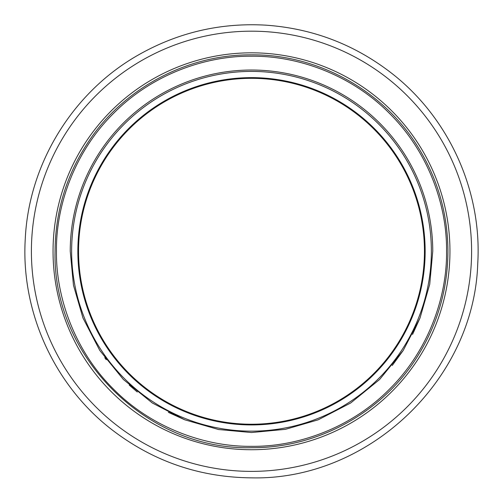 <?xml version="1.0" encoding="UTF-8"?>
<svg xmlns="http://www.w3.org/2000/svg" width="503" height="503" viewBox="0 0 503 503"><rect width="100%" height="100%" fill="white"/><g stroke="black" fill="none" stroke-linecap="round" stroke-linejoin="round"><path stroke-width="0.75" d="M251.5 78.323A172.957 172.957 0 0 1 401.281 337.758A172.957 172.957 0 0 1 101.719 337.758A172.957 172.957 0 0 1 251.5 78.323M251.5 424.928A173.648 173.648 0 0 1 101.116 164.456A173.648 173.648 0 0 1 401.884 164.456A173.648 173.648 0 0 1 251.5 424.928M251.5 431.153A179.873 179.873 0 0 0 407.273 161.344A179.873 179.873 0 0 0 95.727 161.344A179.873 179.873 0 0 0 251.5 431.153M70.244 251.28L73.457 285.239L82.97 317.997L99.789 350.465L123.336 379.444L152.315 402.991L184.783 419.81L218.516 429.512L251.5 432.536L285.459 429.323L318.217 419.81L350.685 402.991L379.664 379.444L403.211 350.465L420.03 317.997L429.732 284.264L432.756 251.28A181.256 181.256 0 0 0 251.5 70.024A181.256 181.256 0 0 0 70.244 251.28M251.5 446.331C297.726 446.903 351.22 427.927 389.423 389.203C428.141 351 447.123 297.506 446.551 251.28C447.123 205.054 428.147 151.56 389.423 113.357C351.22 74.639 297.726 55.657 251.5 56.229C205.274 55.657 151.78 74.633 113.577 113.357C74.859 151.56 55.877 205.054 56.449 251.28C55.877 297.506 74.853 350.993 113.577 389.203C151.78 427.921 205.274 446.903 251.5 446.331M251.5 449.732A198.452 198.452 0 0 0 449.952 251.28A198.452 198.452 0 0 0 251.5 52.828A198.452 198.452 0 0 0 53.048 251.28A198.452 198.452 0 0 0 251.5 449.732M251.5 471.38A220.1 220.1 0 0 0 442.112 141.23A220.1 220.1 0 0 0 60.888 141.23A220.1 220.1 0 0 0 251.5 471.38M392.252 365.492L403.211 350.465M412.567 334.42L420.03 317.997M104.756 357.683L106.278 359.746M129.221 385.078L137.3 392.038M168.354 412.347L184.783 419.81M114.106 112.835L113.577 113.357M388.926 389.699L389.423 389.203M55.066 251.28C55.361 210.021 67.239 172.416 90.691 138.463C126.498 86.642 188.512 54.399 251.5 54.846C318.613 54.28 384.399 91.118 418.986 148.637C438.088 180.187 447.739 214.397 447.934 251.28C447.739 288.162 438.088 322.373 418.986 353.923C384.399 411.441 318.613 448.28 251.5 447.714C146.524 450.405 52.362 356.256 55.066 251.28M251.5 477.85C199.163 477.366 152.315 461.081 110.962 428.996C53.89 384.518 20.875 311.395 25.251 239.164C28.69 163.89 72.746 92.131 138.319 55.003C177.829 32.55 220.264 22.604 265.628 25.15C312.69 28.42 354.829 44.56 392.038 73.564C449.11 118.042 482.125 191.165 477.749 263.39C474.266 380.042 368.165 480.617 251.5 477.85"/></g></svg>
